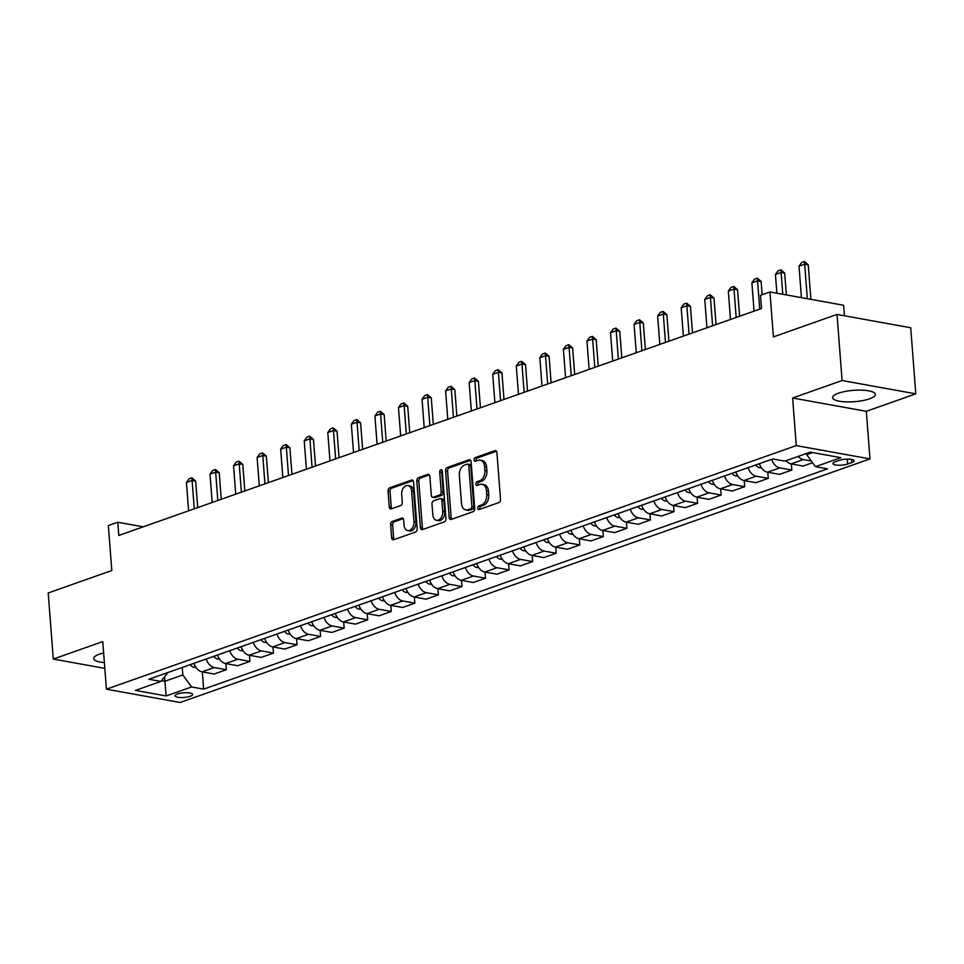 <?xml version="1.0" encoding="UTF-8"?>
<svg xmlns="http://www.w3.org/2000/svg" width="964" height="964" viewBox="0 0 964 964"><rect width="100%" height="100%" fill="white"/><g stroke="black" fill="none" stroke-linecap="round" stroke-linejoin="round"><path stroke-width="1.45" d="M477.77 508.173A1.892 1.277 -79.8 0 0 478.734 509.57A1.892 1.277 -79.8 0 0 479.204 509.534L498.87 502.581A2.699 1.832 -79.8 0 0 500.521 499.34L496.918 452.622A2.699 1.832 -79.8 0 0 495.556 450.622A2.699 1.832 -79.8 0 0 494.869 450.682L475.216 457.623A1.892 1.277 -79.8 0 0 474.059 459.9A1.892 1.277 -79.8 0 0 475.023 461.298A1.892 1.277 -79.8 0 0 475.493 461.262L478.036 460.358A8.64 5.844 -79.8 0 1 480.217 460.165A8.64 5.844 -79.8 0 1 484.591 466.576L484.892 470.468A8.64 5.844 -79.8 0 1 479.614 480.867L477.072 481.759A1.892 1.277 -79.8 0 0 475.915 484.036A1.892 1.277 -79.8 0 0 476.879 485.434A1.892 1.277 -79.8 0 0 477.349 485.398L479.891 484.494A8.64 5.844 -79.8 0 1 482.072 484.302A8.64 5.844 -79.8 0 1 486.459 490.712L486.748 494.604A8.64 5.844 -79.8 0 1 481.47 504.991L478.927 505.895A1.892 1.277 -79.8 0 0 477.77 508.173M482.072 484.302L484.061 484.663A8.64 5.844 -79.8 0 1 488.447 491.074L488.748 494.966A8.64 5.844 -79.8 0 1 483.458 505.353L480.916 506.257A1.892 1.277 -79.8 0 0 479.759 508.534A1.892 1.277 -79.8 0 0 479.952 509.269M496.424 451.2L477.204 457.984A1.892 1.277 -79.8 0 0 476.047 460.262A1.892 1.277 -79.8 0 0 476.24 460.997M480.217 460.165L482.205 460.527A8.64 5.844 -79.8 0 1 486.591 466.938L486.892 470.83A8.64 5.844 -79.8 0 1 481.602 481.217L479.06 482.121A1.892 1.277 -79.8 0 0 477.903 484.398A1.892 1.277 -79.8 0 0 478.096 485.133M103.63 652.917A21.449 5.688 175.6 0 0 99.569 654.098A21.449 5.688 175.6 0 0 93.725 658.545A21.449 5.688 175.6 0 0 104.377 662.605M869.516 398.819A21.449 5.688 175.6 0 0 875.36 394.36A21.449 5.688 175.6 0 0 861.683 390.143A21.449 5.688 175.6 0 0 838.439 393.204A21.449 5.688 175.6 0 0 832.583 397.65A21.449 5.688 175.6 0 0 846.259 401.88A21.449 5.688 175.6 0 0 869.516 398.819M190.221 696.273A8.796 2.338 175.6 0 0 192.631 694.442A8.796 2.338 175.6 0 0 187.016 692.718A8.796 2.338 175.6 0 0 177.472 693.972A8.796 2.338 175.6 0 0 175.074 695.791A8.796 2.338 175.6 0 0 180.69 697.526A8.796 2.338 175.6 0 0 190.221 696.273M392.276 521.428A2.699 1.832 -79.8 0 0 390.625 524.681L391.637 537.779A2.699 1.832 -79.8 0 0 393.011 539.792A2.699 1.832 -79.8 0 0 393.686 539.732L415.52 532.02A2.699 1.832 -79.8 0 0 417.171 528.766L413.568 482.06A2.699 1.832 -79.8 0 0 412.206 480.06A2.699 1.832 -79.8 0 0 411.52 480.12L389.697 487.82A2.699 1.832 -79.8 0 0 388.046 491.074L389.263 506.907A2.699 1.832 -79.8 0 0 390.625 508.908A2.699 1.832 -79.8 0 0 391.312 508.847L400.65 505.546A2.699 1.832 -79.8 0 0 402.301 502.292L401.699 494.448A7.218 4.892 -79.8 0 1 407.929 485.591A7.218 4.892 -79.8 0 1 411.592 490.953L413.966 521.705A7.218 4.892 -79.8 0 1 407.736 530.562A7.218 4.892 -79.8 0 1 404.061 525.199L403.675 520.078A2.699 1.832 -79.8 0 0 402.301 518.066A2.699 1.832 -79.8 0 0 401.627 518.138L392.276 521.428L394.276 521.789A2.699 1.832 -79.8 0 0 392.625 525.043L393.625 538.141A2.699 1.832 -79.8 0 0 394.119 539.575M842.102 380.527L792.625 397.999L866.323 411.315L915.8 393.842L842.102 380.527L837.017 314.433L773.393 336.906L769.935 291.959L760.512 295.285L761.536 308.504L118.801 535.454L117.777 522.235L108.354 525.561L111.812 570.507L48.2 592.968L53.285 659.063L104.823 668.377M792.625 397.999L796.276 445.597L106.426 689.188L102.762 641.59L53.285 659.063M449.176 517.463A2.699 1.832 -79.8 0 0 450.55 519.476A2.699 1.832 -79.8 0 0 451.224 519.415L473.059 511.703A2.699 1.832 -79.8 0 0 474.71 508.45L471.107 461.744A2.699 1.832 -79.8 0 0 469.745 459.744A2.699 1.832 -79.8 0 0 469.058 459.804L447.236 467.504A2.699 1.832 -79.8 0 0 445.585 470.757L449.176 517.463L451.164 517.825A2.699 1.832 -79.8 0 0 451.658 519.259M444.284 521.861L422.461 529.573A2.699 1.832 -79.8 0 1 421.774 529.634A2.699 1.832 -79.8 0 1 420.4 527.621L416.81 480.916A2.699 1.832 -79.8 0 1 418.46 477.662L427.799 474.372A2.699 1.832 -79.8 0 1 428.486 474.312A2.699 1.832 -79.8 0 1 429.86 476.312L431.318 495.255A2.699 1.832 -79.8 0 0 432.679 497.255A2.699 1.832 -79.8 0 0 433.366 497.195L439.56 495.002A2.699 1.832 -79.8 0 0 441.211 491.761L439.692 472.035A1.892 1.277 -79.8 0 1 441.319 469.721A1.892 1.277 -79.8 0 1 442.283 471.119L445.934 518.608A2.699 1.832 -79.8 0 1 444.284 521.861M837.017 314.433L910.715 327.748L915.8 393.842M839.451 460.334L835.306 461.792A8.519 2.253 175.6 0 0 832.98 463.564A8.519 2.253 175.6 0 0 838.415 465.238A8.519 2.253 175.6 0 0 847.657 464.021L851.802 462.563A8.519 2.253 175.6 0 0 854.128 460.792A8.519 2.253 175.6 0 0 848.694 459.117A8.519 2.253 175.6 0 0 839.451 460.334M796.276 445.597L869.986 458.9L180.123 702.491L106.426 689.188M202.332 671.92L203.645 689.139L827.534 468.841L815.484 466.66L840.933 457.683L810.254 452.14L784.804 461.129L772.754 458.948L148.866 679.246L160.928 681.428L167.881 672.535M203.645 689.139L191.595 686.958L166.157 695.948L135.478 690.405L160.928 681.428M844.452 315.782L843.645 305.263L769.935 291.959M866.323 411.315L869.986 458.9M143.226 526.838L117.777 522.235M815.484 466.66L806.699 454.647L806.615 453.429M806.699 454.647L812.616 452.562M164.567 676.776L164.916 681.271L182.823 674.945L182.244 667.462M161.518 680.656L164.916 681.271L166.157 695.948M811.351 461.009L803.325 459.551A11.002 7.555 -109.4 0 1 798.216 456.394M785.961 460.72A11.002 7.555 -109.4 0 0 791.07 463.877L803.12 466.058L812.592 462.708M791.348 463.925L791.818 470.046L779.768 467.877A11.002 7.555 -109.4 0 1 771.67 459.334M759.415 463.66A11.002 7.555 -109.4 0 0 767.513 472.203L779.563 474.372L791.818 470.046M767.778 472.252L768.248 478.373L756.198 476.192A11.002 7.555 -109.4 0 1 748.1 467.648M735.857 471.974A11.002 7.555 -109.4 0 0 743.955 480.518L756.005 482.699L768.248 478.373M744.22 480.566L744.69 486.687L732.64 484.506A11.002 7.555 -109.4 0 1 724.542 475.975M712.288 480.301A11.002 7.555 -109.4 0 0 720.385 488.832L732.435 491.013L744.69 486.687M720.662 488.893L721.132 495.014L709.082 492.833A11.002 7.555 -109.4 0 1 700.985 484.289M688.73 488.615A11.002 7.555 -109.4 0 0 696.827 497.159L708.877 499.34L721.132 495.014M697.105 497.207L697.575 503.329L685.524 501.147A11.002 7.555 -109.4 0 1 677.427 492.616M665.172 496.942A11.002 7.555 -109.4 0 0 673.27 505.473L685.32 507.654L697.575 503.329M673.535 505.522L674.005 511.643L661.955 509.474A11.002 7.555 -109.4 0 1 653.857 500.931M641.614 505.257A11.002 7.555 -109.4 0 0 649.712 513.8L661.762 515.969L674.005 511.643M649.977 513.848L650.447 519.97L638.397 517.788A11.002 7.555 -109.4 0 1 630.299 509.245M618.044 513.571A11.002 7.555 -109.4 0 0 626.142 522.114L638.192 524.296L650.447 519.97M626.419 522.163L626.889 528.284L614.839 526.115A11.002 7.555 -109.4 0 1 606.742 517.572M594.487 521.898A11.002 7.555 -109.4 0 0 602.584 530.441L614.634 532.61L626.889 528.284M602.862 530.489L603.331 536.611L591.281 534.43A11.002 7.555 -109.4 0 1 583.184 525.886M570.929 530.212A11.002 7.555 -109.4 0 0 579.027 538.756L591.077 540.937L603.331 536.611M579.292 538.804L579.762 544.925L567.712 542.744A11.002 7.555 -109.4 0 1 559.614 534.213M547.371 538.539A11.002 7.555 -109.4 0 0 555.469 547.07L567.519 549.251L579.762 544.925M555.734 547.118L556.204 553.24L544.154 551.071A11.002 7.555 -109.4 0 1 536.056 542.527M523.801 546.853A11.002 7.555 -109.4 0 0 531.899 555.397L543.949 557.566L556.204 553.24M532.176 555.445L532.646 561.566L520.596 559.385A11.002 7.555 -109.4 0 1 512.499 550.842M500.244 555.168A11.002 7.555 -109.4 0 0 508.341 563.711L520.391 565.892L532.646 561.566M508.618 563.759L509.088 569.881L497.038 567.712A11.002 7.555 -109.4 0 1 488.941 559.168M476.686 563.494A11.002 7.555 -109.4 0 0 484.784 572.038L496.834 574.207L509.088 569.881M485.049 572.086L485.519 578.207L473.469 576.026A11.002 7.555 -109.4 0 1 465.371 567.483M453.128 571.809A11.002 7.555 -109.4 0 0 461.226 580.352L473.276 582.533L485.519 578.207M461.491 580.4L461.961 586.522L449.911 584.341A11.002 7.555 -109.4 0 1 441.813 575.809M429.558 580.135A11.002 7.555 -109.4 0 0 437.656 588.667L449.718 590.848L461.961 586.522M437.933 588.715L438.403 594.836L426.353 592.667A11.002 7.555 -109.4 0 1 418.256 584.124M406.001 588.45A11.002 7.555 -109.4 0 0 414.098 596.993L426.148 599.162L438.403 594.836M414.375 597.041L414.845 603.163L402.795 600.982A11.002 7.555 -109.4 0 1 394.698 592.45M382.443 596.776A11.002 7.555 -109.4 0 0 390.541 605.308L402.591 607.489L414.845 603.163M390.806 605.356L391.288 611.477L379.226 609.308A11.002 7.555 -109.4 0 1 371.128 600.765M358.885 605.091A11.002 7.555 -109.4 0 0 366.983 613.634L379.033 615.803L391.288 611.477M367.248 613.682L367.718 619.804L355.668 617.623A11.002 7.555 -109.4 0 1 347.57 609.079M335.315 613.405A11.002 7.555 -109.4 0 0 343.413 621.949L355.475 624.13L367.718 619.804M343.69 621.997L344.16 628.118L332.11 625.937A11.002 7.555 -109.4 0 1 324.012 617.406M311.758 621.732A11.002 7.555 -109.4 0 0 319.855 630.263L331.905 632.444L344.16 628.118M320.132 630.323L320.602 636.433L308.552 634.264A11.002 7.555 -109.4 0 1 300.455 625.72M288.2 630.046A11.002 7.555 -109.4 0 0 296.297 638.59L308.347 640.759L320.602 636.433M296.563 638.638L297.045 644.759L284.983 642.578A11.002 7.555 -109.4 0 1 276.885 634.047M264.642 638.373A11.002 7.555 -109.4 0 0 272.74 646.904L284.79 649.085L297.045 644.759M273.005 646.952L273.475 653.074L261.425 650.905A11.002 7.555 -109.4 0 1 253.327 642.361M241.072 646.687A11.002 7.555 -109.4 0 0 249.17 655.231L261.232 657.4L273.475 653.074M249.447 655.279L249.917 661.4L237.867 659.219A11.002 7.555 -109.4 0 1 229.769 650.676M217.515 655.002A11.002 7.555 -109.4 0 0 225.612 663.545L237.662 665.726L249.917 661.4M225.889 663.594L226.359 669.715L214.309 667.534A11.002 7.555 -109.4 0 1 206.212 659.002M193.957 663.328A11.002 7.555 -109.4 0 0 202.054 671.86L214.104 674.041L226.359 669.715M182.823 674.945L191.595 686.958M470.625 460.31L449.224 467.865A2.699 1.832 -79.8 0 0 447.573 471.119L451.164 517.825M470.745 508.787A1.892 1.277 -79.8 0 0 471.902 506.51L468.745 465.516A1.892 1.277 -79.8 0 0 467.781 464.106A1.892 1.277 -79.8 0 0 467.311 464.154L464.624 465.094A8.64 5.844 -79.8 0 0 459.346 475.493L461.503 503.521A8.64 5.844 -79.8 0 0 465.889 509.932A8.64 5.844 -79.8 0 0 468.058 509.739L470.745 508.787L472.734 509.149A1.892 1.277 -79.8 0 0 473.89 506.871L471.902 506.51M467.781 464.106L469.769 464.467A1.892 1.277 -79.8 0 1 470.733 465.865L473.89 506.871M465.889 509.932L467.877 510.293A8.64 5.844 -79.8 0 0 470.046 510.089L468.058 509.739M472.734 509.149L470.046 510.089M429.366 474.878L420.449 478.024A2.699 1.832 -79.8 0 0 418.798 481.277L422.401 527.983A2.699 1.832 -79.8 0 0 422.895 529.417M432.679 497.255L434.68 497.617A2.699 1.832 -79.8 0 0 435.354 497.557L441.548 495.363A2.699 1.832 -79.8 0 0 443.199 492.122L441.681 472.396L439.692 472.035M442.187 470.625A1.892 1.277 -79.8 0 0 441.681 472.396M432.824 514.909A7.218 4.892 -79.8 0 0 436.487 520.271A7.218 4.892 -79.8 0 0 442.717 511.414L441.886 500.581A2.699 1.832 -79.8 0 0 440.524 498.581A2.699 1.832 -79.8 0 0 439.837 498.641L433.643 500.834A2.699 1.832 -79.8 0 0 431.993 504.076L432.824 514.909M436.487 520.271L438.487 520.632A7.218 4.892 -79.8 0 0 444.717 511.776L442.717 511.414M440.524 498.581L442.512 498.942A2.699 1.832 -79.8 0 1 443.886 500.943L444.717 511.776M403.181 518.644L394.276 521.789M407.736 530.562L409.724 530.911A7.218 4.892 -79.8 0 0 415.954 522.066L413.966 521.705M407.929 485.591L409.929 485.952A7.218 4.892 -79.8 0 1 413.592 491.315L415.954 522.066M413.086 480.626L391.685 488.182A2.699 1.832 -79.8 0 0 390.034 491.435L391.251 507.269A2.699 1.832 -79.8 0 0 391.746 508.691M810.905 299.358L808.242 264.823L804.663 264.172L799.011 266.172L801.433 297.647M799.011 266.172L801.65 262.497L804.482 261.509L808.242 264.823M807.314 298.707L804.482 261.509M786.359 294.924L784.684 273.137L781.105 272.487L775.442 274.487L776.888 293.213M775.442 274.487L778.093 270.824L780.912 269.824L784.684 273.137M782.78 294.273L780.912 269.824M761.367 467.697L759.463 467.673A7.29 5.001 -109.4 0 1 755.68 464.973M762.15 294.707L761.126 281.464L757.535 280.813L751.884 282.813L754.065 311.143M751.884 282.813L754.535 279.138L757.355 278.138L761.126 281.464M759.716 309.143L757.355 278.138M737.797 476.011L735.894 475.999A7.29 5.001 -109.4 0 1 732.122 473.3M739.605 316.24L737.568 289.778L733.978 289.128L728.326 291.128L730.507 319.458M728.326 291.128L730.965 287.465L733.797 286.465L737.568 289.778M736.159 317.457L733.797 286.465M714.24 484.326L712.336 484.314A7.29 5.001 -109.4 0 1 708.552 481.614M716.047 324.567L713.999 298.093L710.42 297.454L704.768 299.442L706.949 327.772M704.768 299.442L707.407 295.779L710.239 294.779L713.999 298.093M712.601 325.784L710.239 294.779M690.682 492.652L688.778 492.628A7.29 5.001 -109.4 0 1 684.994 489.941M692.477 332.881L690.441 306.419L686.862 305.769L681.199 307.769L683.38 336.099M681.199 307.769L683.85 304.094L686.669 303.106L690.441 306.419M689.043 334.098L686.669 303.106M667.124 500.967L665.22 500.955A7.29 5.001 -109.4 0 1 661.437 498.255M668.92 341.208L666.883 314.734L663.292 314.083L657.641 316.084L659.822 344.413M657.641 316.084L660.292 312.42L663.111 311.42L666.883 314.734M665.473 342.425L663.111 311.42M643.554 509.293L641.663 509.269A7.29 5.001 -109.4 0 1 637.879 506.57M645.362 349.522L643.325 323.061L639.735 322.41L634.083 324.41L636.264 352.74M634.083 324.41L636.722 320.735L639.554 319.735L643.325 323.061M641.916 350.739L639.554 319.735M619.997 517.608L618.093 517.596A7.29 5.001 -109.4 0 1 614.309 514.897M621.804 357.849L619.768 331.375L616.177 330.724L610.525 332.725L612.706 361.054M610.525 332.725L613.164 329.061L615.996 328.061L619.768 331.375M618.358 359.054L615.996 328.061M596.439 525.934L594.535 525.91A7.29 5.001 -109.4 0 1 590.751 523.211M598.234 366.163L596.198 339.69L592.619 339.051L586.956 341.039L589.137 369.381M586.956 341.039L589.607 337.376L592.426 336.376L596.198 339.69M594.8 367.38L592.426 336.376M572.881 534.249L570.977 534.225A7.29 5.001 -109.4 0 1 567.193 531.538M574.677 374.478L572.64 348.016L569.049 347.365L563.398 349.366L565.579 377.695M563.398 349.366L566.049 345.702L568.868 344.702L572.64 348.016M571.23 375.695L568.868 344.702M549.311 542.563L547.419 542.551A7.29 5.001 -109.4 0 1 543.636 539.852M551.119 382.804L549.082 356.331L545.491 355.692L539.84 357.68L542.021 386.01M539.84 357.68L542.479 354.017L545.311 353.017L549.082 356.331M547.673 384.021L545.311 353.017M525.754 550.89L523.85 550.866A7.29 5.001 -109.4 0 1 520.066 548.179M527.561 391.119L525.525 364.657L521.934 364.006L516.282 366.007L518.463 394.336M516.282 366.007L518.921 362.331L521.753 361.343L525.525 364.657M524.115 392.336L521.753 361.343M502.196 559.204L500.292 559.192A7.29 5.001 -109.4 0 1 496.508 556.493M503.991 399.445L501.955 372.972L498.376 372.321L492.724 374.321L494.894 402.651M492.724 374.321L495.363 370.658L498.183 369.658L501.955 372.972M500.557 400.65L498.183 369.658M478.638 567.531L476.734 567.507A7.29 5.001 -109.4 0 1 472.95 564.808M480.434 407.76L478.397 381.286L474.818 380.647L469.155 382.636L471.336 410.977M469.155 382.636L471.806 378.973L474.625 377.972L478.397 381.286M476.987 408.977L474.625 377.972M455.068 575.845L453.176 575.821A7.29 5.001 -109.4 0 1 449.393 573.134M456.876 416.074L454.839 389.613L451.248 388.962L445.597 390.962L447.778 419.292M445.597 390.962L448.236 387.299L451.068 386.299L454.839 389.613M453.429 417.292L451.068 386.299M431.511 584.16L429.607 584.148A7.29 5.001 -109.4 0 1 425.823 581.449M433.318 424.401L431.282 397.927L427.691 397.288L422.039 399.277L424.22 427.606M422.039 399.277L424.678 395.614L427.51 394.613L431.282 397.927M429.872 425.618L427.51 394.613M407.953 592.486L406.049 592.462A7.29 5.001 -109.4 0 1 402.265 589.775M409.748 432.716L407.712 406.254L404.133 405.603L398.481 407.603L400.65 435.933M398.481 407.603L401.12 403.928L403.952 402.94L407.712 406.254M406.314 433.933L403.952 402.94M384.395 600.801L382.491 600.789A7.29 5.001 -109.4 0 1 378.707 598.09M386.19 441.042L384.154 414.568L380.575 413.918L374.912 415.918L377.093 444.247M374.912 415.918L377.563 412.255L380.382 411.254L384.154 414.568M382.744 442.247L380.382 411.254M360.825 609.128L358.933 609.103A7.29 5.001 -109.4 0 1 355.15 606.404M362.633 449.357L360.596 422.895L357.005 422.244L351.354 424.232L353.535 452.574M351.354 424.232L353.993 420.569L356.825 419.569L360.596 422.895M359.186 450.574L356.825 419.569M337.267 617.442L335.364 617.418A7.29 5.001 -109.4 0 1 331.58 614.731M339.075 457.671L337.038 431.209L333.448 430.559L327.796 432.559L329.977 460.888M327.796 432.559L330.435 428.896L333.267 427.896L337.038 431.209M335.629 458.888L333.267 427.896M313.71 625.756L311.806 625.744A7.29 5.001 -109.4 0 1 308.022 623.045M315.505 465.998L313.469 439.524L309.89 438.885L304.238 440.873L306.407 469.203M304.238 440.873L306.877 437.21L309.709 436.21L313.469 439.524M312.071 467.215L309.709 436.21M290.152 634.083L288.248 634.059A7.29 5.001 -109.4 0 1 284.464 631.372M291.947 474.312L289.911 447.85L286.332 447.2L280.669 449.2L282.85 477.529M280.669 449.2L283.32 445.525L286.139 444.537L289.911 447.85M288.501 475.529L286.139 444.537M266.582 642.398L264.69 642.386A7.29 5.001 -109.4 0 1 260.907 639.686M268.39 482.639L266.353 456.165L262.762 455.514L257.111 457.514L259.292 485.844M257.111 457.514L259.75 453.851L262.582 452.851L266.353 456.165M264.943 483.856L262.582 452.851M243.024 650.724L241.121 650.7A7.29 5.001 -109.4 0 1 237.349 648.001M244.832 490.953L242.795 464.491L239.205 463.841L233.553 465.841L235.734 494.171M233.553 465.841L236.192 462.166L239.024 461.166L242.795 464.491M241.386 492.17L239.024 461.166M219.467 659.039L217.563 659.027A7.29 5.001 -109.4 0 1 213.779 656.327M221.262 499.268L219.226 472.806L215.647 472.155L209.995 474.155L212.176 502.485M209.995 474.155L212.634 470.492L215.466 469.492L219.226 472.806M217.828 500.485L215.466 469.492M195.909 667.353L194.005 667.341A7.29 5.001 -109.4 0 1 190.221 664.642M197.704 507.594L195.668 481.12L192.089 480.482L186.426 482.47L188.607 510.8M186.426 482.47L189.077 478.807L191.896 477.807L195.668 481.12M194.27 508.811L191.896 477.807M791.07 463.877L803.325 459.551M767.513 472.203L779.768 467.877M743.955 480.518L756.198 476.192M720.385 488.832L732.64 484.506M696.827 497.159L709.082 492.833M673.27 505.473L685.524 501.147M649.712 513.8L661.955 509.474M626.142 522.114L638.397 517.788M602.584 530.441L614.839 526.115M579.027 538.756L591.281 534.43M555.469 547.07L567.712 542.744M531.899 555.397L544.154 551.071M508.341 563.711L520.596 559.385M484.784 572.038L497.038 567.712M461.226 580.352L473.469 576.026M437.656 588.667L449.911 584.341M414.098 596.993L426.353 592.667M390.541 605.308L402.795 600.982M366.983 613.634L379.226 609.308M343.413 621.949L355.668 617.623M319.855 630.263L332.11 625.937M296.297 638.59L308.552 634.264M272.74 646.904L284.983 642.578M249.17 655.231L261.425 650.905M225.612 663.545L237.867 659.219M202.054 671.86L214.309 667.534M851.561 459.394L851.802 462.563M847.272 459.105L847.657 464.021M483.458 505.353L481.47 504.991M488.748 494.966L486.748 494.604M488.447 491.074L486.459 490.712M479.06 482.121L477.072 481.759M481.602 481.217L479.614 480.867M486.892 470.83L484.892 470.468M486.591 466.938L484.591 466.576M477.204 457.984L475.216 457.623M496.171 450.923L494.869 450.682M480.916 506.257L478.927 505.895M447.573 471.119L445.585 470.757M449.224 467.865L447.236 467.504M470.36 460.033L469.058 459.804M470.733 465.865L468.745 465.516M422.401 527.983L420.4 527.621M418.798 481.277L416.81 480.916M420.449 478.024L418.46 477.662M429.101 474.601L427.799 474.372M435.354 497.557L433.366 497.195M441.548 495.363L439.56 495.002M443.199 492.122L441.211 491.761M443.886 500.943L441.886 500.581M402.916 518.367L401.627 518.138M413.592 491.315L411.592 490.953M391.251 507.269L389.263 506.907M390.034 491.435L388.046 491.074M391.685 488.182L389.697 487.82M412.821 480.349L411.52 480.12M393.625 538.141L391.637 537.779M392.625 525.043L390.625 524.681M759.608 467.673L761.03 467.178M736.05 475.999L737.46 475.493M712.48 484.314L713.902 483.82M688.923 492.64L690.345 492.134M665.365 500.955L666.787 500.449M641.807 509.269L643.217 508.775M618.237 517.596L619.659 517.09M594.68 525.91L596.101 525.416M571.122 534.237L572.544 533.731M547.564 542.551L548.974 542.045M524.006 550.866L525.416 550.372M500.437 559.192L501.858 558.686M476.879 567.507L478.301 567.013M453.321 575.833L454.731 575.327M429.763 584.148L431.173 583.642M406.193 592.462L407.615 591.968M382.636 600.789L384.058 600.283M359.078 609.103L360.5 608.609M335.52 617.43L336.93 616.924M311.95 625.744L313.372 625.25M288.393 634.071L289.815 633.565M264.835 642.386L266.257 641.879M241.277 650.7L242.687 650.206M217.707 659.027L219.129 658.52M194.15 667.341L195.572 666.847"/></g></svg>
